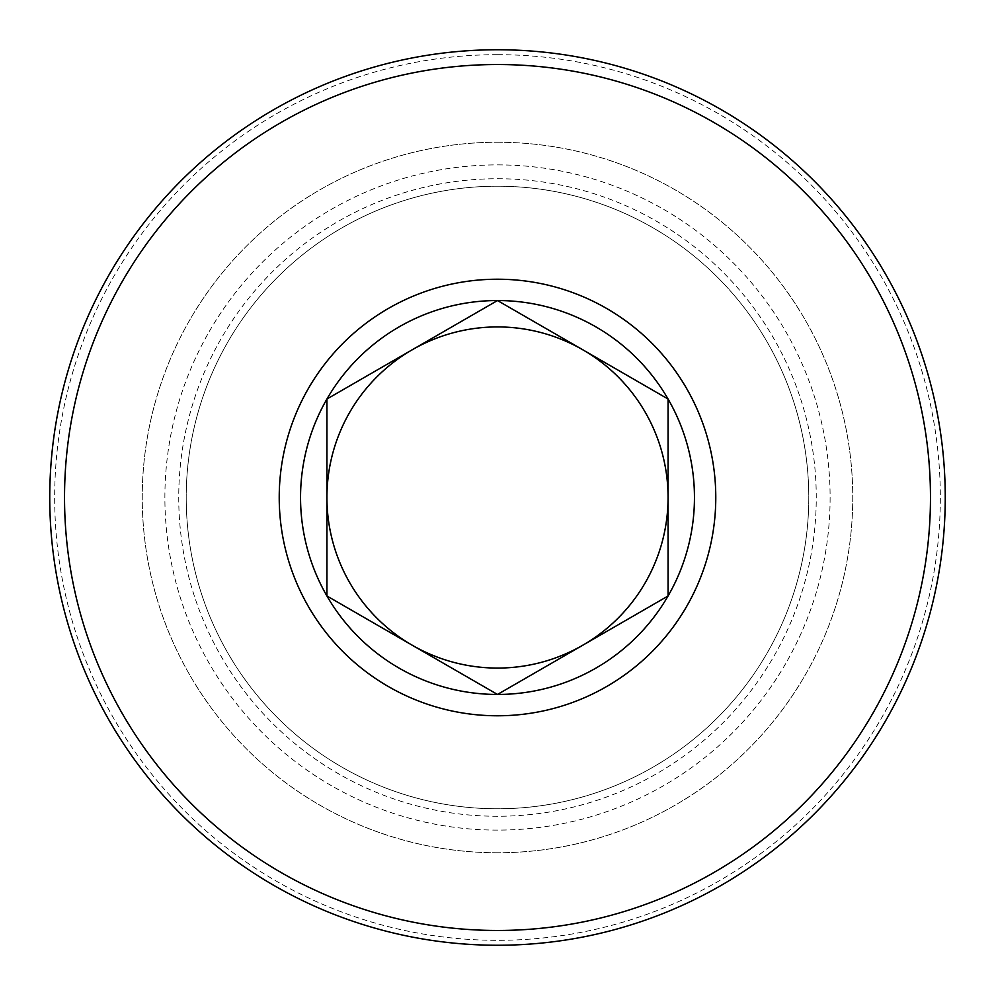<?xml version="1.0" encoding="UTF-8"?>
<svg xmlns="http://www.w3.org/2000/svg" width="995" height="995" viewBox="0 0 995 995"><rect width="100%" height="100%" fill="white"/><g stroke="black" fill="none" stroke-linecap="round" stroke-linejoin="round"><path stroke-width="0.75" stroke-dasharray="4.97 3.73" d="M412.216 645.22A170.568 170.568 0 0 1 412.216 349.78L326.932 399.02L326.932 595.98L497.5 694.46L668.068 595.98L668.068 399.02L582.784 349.78A170.568 170.568 0 0 1 582.784 645.22M582.784 349.78L497.5 300.54L412.216 349.78M497.5 178.739A318.761 318.761 0 0 1 816.261 497.5A318.761 318.761 0 0 1 497.5 816.261A318.761 318.761 0 0 1 178.739 497.5A318.761 318.761 0 0 1 497.5 178.739M497.5 852.752A355.252 355.252 0 0 1 142.248 497.5A355.252 355.252 0 0 1 497.5 142.248A355.252 355.252 0 0 1 852.752 497.5A355.252 355.252 0 0 1 497.5 852.752M497.5 142.248A355.252 355.252 0 0 1 805.166 675.132A355.252 355.252 0 0 1 189.834 675.132A355.252 355.252 0 0 1 497.5 142.248M497.5 186.202A311.298 311.298 0 0 1 767.083 653.143A311.298 311.298 0 0 1 227.917 653.143A311.298 311.298 0 0 1 497.5 186.202A311.298 311.298 0 0 1 767.083 653.143A311.298 311.298 0 0 1 227.917 653.143A311.298 311.298 0 0 1 497.5 186.202M497.5 164.884A332.616 332.616 0 0 1 785.553 663.802A332.616 332.616 0 0 1 209.447 663.802A332.616 332.616 0 0 1 497.5 164.884M497.5 54.675A442.825 442.825 0 0 1 940.325 497.5A442.825 442.825 0 0 1 497.5 940.325A442.825 442.825 0 0 1 54.675 497.5A442.825 442.825 0 0 1 497.5 54.675M497.5 945.25A447.75 447.75 0 0 1 49.75 497.5A447.75 447.75 0 0 1 497.5 49.75A447.75 447.75 0 0 1 945.25 497.5A447.75 447.75 0 0 1 497.5 945.25"/><path stroke-width="1.49" d="M497.5 668.068A170.568 170.568 0 0 1 412.216 349.78A170.568 170.568 0 0 1 668.068 497.5A170.568 170.568 0 0 1 497.5 668.068M412.216 349.78A170.568 170.568 0 0 1 582.784 349.78M582.784 645.22A170.568 170.568 0 0 1 412.216 645.22M668.068 595.98A196.96 196.96 0 0 1 326.932 595.98A196.96 196.96 0 0 1 497.5 300.54A196.96 196.96 0 0 1 668.068 595.98L497.5 694.46L326.932 595.98L326.932 399.02L497.5 300.54L668.068 399.02L668.068 595.98M497.5 715.778A218.278 218.278 0 0 1 279.222 497.5A218.278 218.278 0 0 1 497.5 279.222A218.278 218.278 0 0 1 715.778 497.5A218.278 218.278 0 0 1 497.5 715.778M497.5 49.75A447.75 447.75 0 0 1 885.264 721.375A447.75 447.75 0 0 1 109.736 721.375A447.75 447.75 0 0 1 497.5 49.75M497.5 64.526A432.974 432.974 0 0 1 872.466 713.987A432.974 432.974 0 0 1 122.534 713.987A432.974 432.974 0 0 1 497.5 64.526"/></g></svg>
